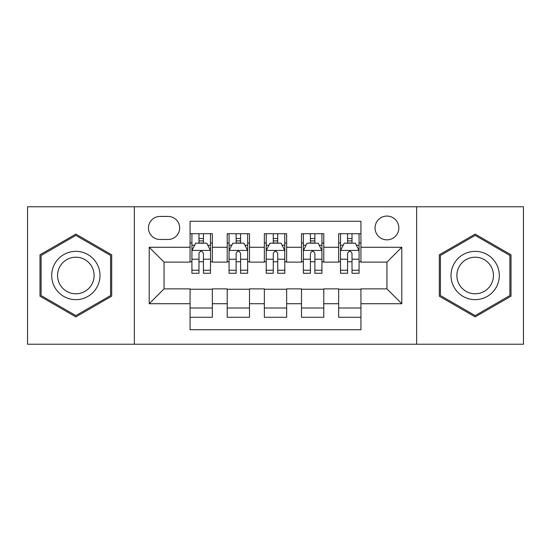<?xml version="1.0" encoding="UTF-8"?>
<svg xmlns="http://www.w3.org/2000/svg" width="551" height="551" viewBox="0 0 551 551"><rect width="100%" height="100%" fill="white"/><g stroke="black" fill="none" stroke-linecap="round" stroke-linejoin="round"><path stroke-width="0.83" d="M386.94 216.068A11.888 11.888 0 0 0 375.052 227.956A11.888 11.888 0 0 0 386.94 239.837A11.888 11.888 0 0 0 398.828 227.956A11.888 11.888 0 0 0 386.94 216.068M416.652 344.223L523.45 344.223L523.45 206.777L416.652 206.777L416.652 344.223L134.348 344.223L134.348 206.777L27.55 206.777L27.55 344.223L134.348 344.223M360.933 233.714L338.651 233.714L338.651 247.268L323.788 247.268L323.788 262.124L338.651 262.124L338.651 247.268M323.788 247.268L323.788 233.714L301.5 233.714L301.5 247.268L286.644 247.268L286.644 262.124L301.5 262.124L301.5 247.268M286.644 247.268L286.644 233.714L264.356 233.714L264.356 247.268L249.5 247.268L249.5 262.124L264.356 262.124L264.356 247.268M249.5 247.268L249.5 233.714L227.212 233.714L227.212 262.124L212.349 262.124L212.349 233.714L190.067 233.714M190.067 317.286L212.349 317.286L212.349 288.876L227.212 288.876L227.212 317.286L249.5 317.286L249.5 288.876L264.356 288.876L264.356 303.732L249.5 303.732M264.356 303.732L264.356 317.286L286.644 317.286L286.644 288.876L301.5 288.876L301.5 303.732L286.644 303.732M301.5 303.732L301.5 317.286L323.788 317.286L323.788 288.876L338.651 288.876L338.651 303.732L323.788 303.732M159.976 239.471L168.145 239.471A11.516 11.516 0 0 0 179.66 227.956A11.516 11.516 0 0 0 168.145 216.44L159.976 216.44A11.516 11.516 0 0 0 148.46 227.956A11.516 11.516 0 0 0 159.976 239.471M416.652 206.777L134.348 206.777M360.933 247.268L360.933 221.268L190.067 221.268L190.067 262.124L164.06 262.124L164.06 288.876L190.067 288.876L190.067 329.732L360.933 329.732L360.933 288.876L386.94 288.876L386.94 262.124L360.933 262.124L360.933 247.268L401.796 247.268L401.796 303.732L360.933 303.732M190.067 303.732L149.204 303.732L149.204 247.268L190.067 247.268M338.651 303.732L338.651 317.286L360.933 317.286M190.067 242.998L191.92 242.998M198.98 242.998L203.436 242.998M210.496 242.998L212.349 242.998M190.067 261.753L191.92 261.753M198.98 261.753L203.436 261.753M210.496 261.753L212.349 261.753M190.067 289.247L212.349 289.247M190.067 308.002L212.349 308.002M227.212 261.753L229.064 261.753M236.124 261.753L240.58 261.753M247.64 261.753L249.5 261.753M227.212 242.998L229.064 242.998M236.124 242.998L240.58 242.998M247.64 242.998L249.5 242.998M227.212 289.247L249.5 289.247M227.212 308.002L249.5 308.002M264.356 289.247L286.644 289.247M264.356 308.002L286.644 308.002M264.356 242.998L266.216 242.998M273.268 242.998L277.732 242.998M284.784 242.998L286.644 242.998M264.356 261.753L266.216 261.753M273.268 261.753L277.732 261.753M284.784 261.753L286.644 261.753M301.5 289.247L323.788 289.247M301.5 308.002L323.788 308.002M301.5 242.998L303.36 242.998M310.42 242.998L314.876 242.998M321.936 242.998L323.788 242.998M301.5 261.753L303.36 261.753M310.42 261.753L314.876 261.753M321.936 261.753L323.788 261.753M338.651 289.247L360.933 289.247M338.651 308.002L360.933 308.002M338.651 242.998L340.504 242.998M347.564 242.998L352.02 242.998M359.08 242.998L360.933 242.998M338.651 261.753L340.504 261.753M347.564 261.753L352.02 261.753M359.08 261.753L360.933 261.753M164.06 262.124L149.204 247.268M164.06 288.876L149.204 303.732M401.796 247.268L386.94 262.124M401.796 303.732L386.94 288.876M75.838 316.894L111.688 296.197L111.688 254.803L75.838 234.106L39.996 254.803L39.996 296.197L75.838 316.894M511.004 254.803L475.162 234.106L439.312 254.803L439.312 296.197L475.162 316.894L511.004 296.197L511.004 254.803M203.436 238.542L198.98 238.542M210.496 270.245L203.436 270.245L203.436 273.268L210.496 273.268L210.496 250.615L206.777 243.184L195.633 243.184L191.92 250.615L191.92 273.268L198.98 273.268L198.98 270.245L191.92 270.245M191.92 250.615L191.92 233.714M210.496 250.615L210.496 233.714M198.98 243.184L198.98 233.714M203.436 233.714L203.436 243.184M203.436 270.245L203.436 253.398C201.955 250.533 200.468 250.533 198.98 253.398L198.98 270.245M75.838 251.352A24.148 24.148 0 0 0 51.698 275.5A24.148 24.148 0 0 0 75.838 299.648A24.148 24.148 0 0 0 99.986 275.5A24.148 24.148 0 0 0 75.838 251.352M75.838 257.221A18.279 18.279 0 0 0 57.559 275.5A18.279 18.279 0 0 0 75.838 293.779A18.279 18.279 0 0 0 94.118 275.5A18.279 18.279 0 0 0 75.838 257.221M110.572 295.55L75.838 315.606L41.111 295.55L41.111 255.45L75.838 235.394L110.572 255.45L110.572 295.55M454.251 263.426A24.148 24.148 0 0 0 463.088 296.41A24.148 24.148 0 0 0 496.072 287.574A24.148 24.148 0 0 0 487.236 254.59A24.148 24.148 0 0 0 454.251 263.426M459.327 266.36A18.279 18.279 0 0 0 466.022 291.334A18.279 18.279 0 0 0 490.989 284.64A18.279 18.279 0 0 0 484.301 259.666A18.279 18.279 0 0 0 459.327 266.36M509.889 255.45L509.889 295.55L475.162 315.606L440.428 295.55L440.428 255.45L475.162 235.394L509.889 255.45M240.58 238.542L236.124 238.542M247.64 270.245L240.58 270.245L240.58 273.268L247.64 273.268L247.64 250.615L243.928 243.184L232.784 243.184L229.064 250.615L229.064 273.268L236.124 273.268L236.124 270.245L229.064 270.245M229.064 250.615L229.064 233.714M247.64 250.615L247.64 233.714M236.124 243.184L236.124 233.714M240.58 233.714L240.58 243.184M240.58 270.245L240.58 253.398C239.1 250.533 237.612 250.533 236.124 253.398L236.124 270.245M277.732 238.542L273.268 238.542M284.784 270.245L277.732 270.245L277.732 273.268L284.784 273.268L284.784 250.615L281.072 243.184L269.928 243.184L266.216 250.615L266.216 273.268L273.268 273.268L273.268 270.245L266.216 270.245M266.216 250.615L266.216 233.714M284.784 250.615L284.784 233.714M273.268 243.184L273.268 233.714M277.732 233.714L277.732 243.184M277.732 270.245L277.732 253.398C276.244 250.533 274.756 250.533 273.268 253.398L273.268 270.245M314.876 238.542L310.42 238.542M321.936 270.245L314.876 270.245L314.876 273.268L321.936 273.268L321.936 250.615L318.216 243.184L307.072 243.184L303.36 250.615L303.36 273.268L310.42 273.268L310.42 270.245L303.36 270.245M303.36 250.615L303.36 233.714M321.936 250.615L321.936 233.714M310.42 243.184L310.42 233.714M314.876 233.714L314.876 243.184M314.876 270.245L314.876 253.398C313.388 250.533 311.907 250.533 310.42 253.398L310.42 270.245M352.02 238.542L347.564 238.542M359.08 270.245L352.02 270.245L352.02 273.268L359.08 273.268L359.08 250.615L355.367 243.184L344.223 243.184L340.504 250.615L340.504 273.268L347.564 273.268L347.564 270.245L340.504 270.245M340.504 250.615L340.504 233.714M359.08 250.615L359.08 233.714M347.564 243.184L347.564 233.714M352.02 233.714L352.02 243.184M352.02 270.245L352.02 253.398C350.539 250.533 349.052 250.533 347.564 253.398L347.564 270.245M227.212 303.732L212.349 303.732M227.212 247.268L212.349 247.268M210.399 250.43L192.017 250.43M191.92 245.229L194.613 245.229M207.803 245.229L210.496 245.229M198.98 259.225L191.92 259.225M210.496 259.225L203.436 259.225M203.436 240.904L198.98 240.904M247.551 250.43L229.161 250.43M229.064 245.229L231.757 245.229M244.947 245.229L247.64 245.229M236.124 259.225L229.064 259.225M247.64 259.225L240.58 259.225M240.58 240.904L236.124 240.904M284.695 250.43L266.305 250.43M266.216 245.229L268.909 245.229M282.091 245.229L284.784 245.229M273.268 259.225L266.216 259.225M284.784 259.225L277.732 259.225M277.732 240.904L273.268 240.904M321.839 250.43L303.449 250.43M303.36 245.229L306.053 245.229M319.243 245.229L321.936 245.229M310.42 259.225L303.36 259.225M321.936 259.225L314.876 259.225M314.876 240.904L310.42 240.904M358.983 250.43L340.601 250.43M340.504 245.229L343.197 245.229M356.387 245.229L359.08 245.229M347.564 259.225L340.504 259.225M359.08 259.225L352.02 259.225M352.02 240.904L347.564 240.904"/></g></svg>
